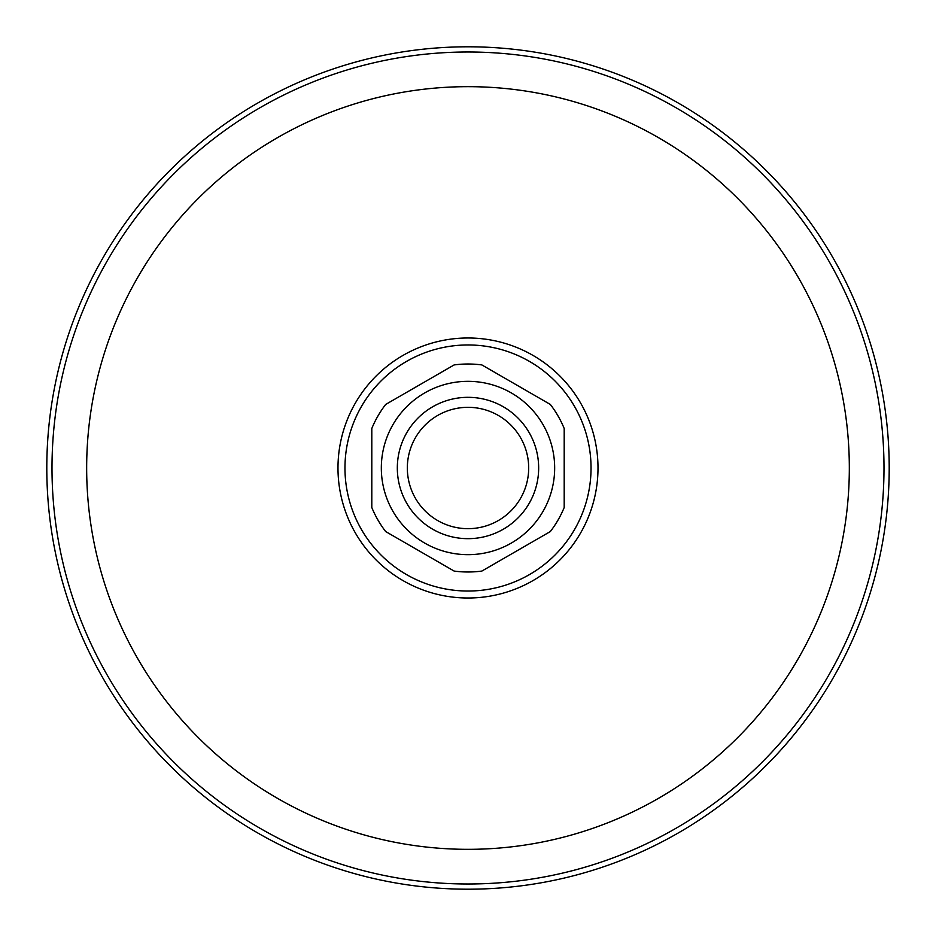 <?xml version="1.0" encoding="UTF-8"?>
<svg xmlns="http://www.w3.org/2000/svg" width="936" height="936" viewBox="0 0 936 936"><rect width="100%" height="100%" fill="white"/><g stroke="black" fill="none" stroke-linecap="round" stroke-linejoin="round"><path stroke-width="1.4" d="M397.32 468A70.68 70.68 0 0 1 503.334 406.797A70.68 70.68 0 0 1 503.334 529.203A70.68 70.68 0 0 1 397.32 468M407.335 468A60.664 60.664 0 0 0 498.338 520.545A60.664 60.664 0 0 0 498.338 415.455A60.664 60.664 0 0 0 407.335 468M597.999 468A129.999 129.999 0 0 1 402.995 580.589A129.999 129.999 0 0 1 402.995 355.411A129.999 129.999 0 0 1 597.999 468M591.037 468A123.037 123.037 0 0 0 406.481 361.448A123.037 123.037 0 0 0 406.481 574.552A123.037 123.037 0 0 0 591.037 468M46.8 468A421.2 421.2 0 0 0 678.6 832.771A421.2 421.2 0 0 0 678.6 103.229A421.2 421.2 0 0 0 46.8 468M51.995 468A416.005 416.005 0 0 0 676.003 828.266A416.005 416.005 0 0 0 676.003 107.734A416.005 416.005 0 0 0 51.995 468A416.005 416.005 0 0 0 676.003 828.266A416.005 416.005 0 0 0 676.003 107.734A416.005 416.005 0 0 0 51.995 468A416.005 416.005 0 0 0 676.003 828.266A416.005 416.005 0 0 0 676.003 107.734A416.005 416.005 0 0 0 51.995 468M371.803 507.511L371.803 428.489A104.001 104.001 0 0 1 385.679 404.446L454.124 364.935A104.001 104.001 0 0 1 481.876 364.935L550.321 404.446A104.001 104.001 0 0 1 564.197 428.489L564.197 507.511A104.001 104.001 0 0 1 550.321 531.554L481.876 571.065A104.001 104.001 0 0 1 454.124 571.065L385.679 531.554A104.001 104.001 0 0 1 371.803 507.511L371.803 428.489M554.662 468A86.662 86.662 0 0 0 424.663 392.945A86.662 86.662 0 0 0 424.663 543.055A86.662 86.662 0 0 0 554.662 468M564.197 507.511L564.197 428.489M481.876 571.065L550.321 531.554M385.679 531.554L454.124 571.065M454.124 364.935L385.679 404.446M550.321 404.446L481.876 364.935M86.662 468A381.338 381.338 0 0 0 658.663 798.244A381.338 381.338 0 0 0 658.663 137.756A381.338 381.338 0 0 0 86.662 468"/></g></svg>
